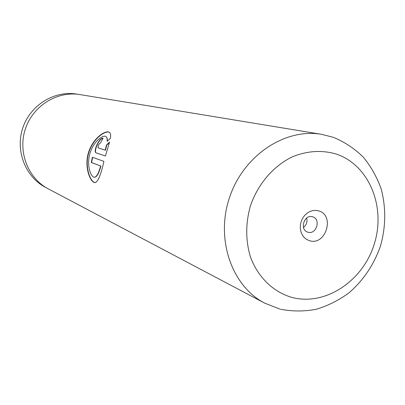 <?xml version="1.0" encoding="UTF-8"?>
<svg xmlns="http://www.w3.org/2000/svg" width="405" height="405" viewBox="0 0 405 405"><rect width="100%" height="100%" fill="white"/><g stroke="black" fill="none" stroke-linecap="round" stroke-linejoin="round"><path stroke-width="0.61" d="M46.545 187.895L45.497 187.343C25.348 176.879 15.076 150.579 22.827 127.833C30.4 105.027 54.478 90.28 76.849 94.117L78.018 94.309M309.395 240.671C325.681 246.235 335.325 215.298 318.674 210.878L315.692 210.362L312.619 210.62L309.607 211.643L306.818 213.379L304.383 215.744L302.434 218.614L301.072 221.849L300.358 225.286L300.338 228.739L301.006 232.045L302.327 235.027L304.236 237.532L306.636 239.451L309.395 240.671M307.876 232.197C316.254 235.102 321.292 219.191 312.731 216.847L312.66 216.827C304.393 213.86 299.189 229.574 307.603 232.106L307.876 232.197M303.482 227.494C306.474 224.993 307.537 221.839 306.666 218.032M103.903 161.357L92.37 157.261L91.297 162.496L100.642 165.984C98.658 173.325 96.557 177.081 94.345 177.253C90.75 177.182 86.543 165.544 89.819 153.844C93.044 142.125 102.723 134.495 105.897 136.505C106.981 137.168 107.386 138.778 107.112 141.325L110.378 138.368C110.96 135.209 110.616 133.194 109.35 132.314C105.634 129.61 92.335 138.515 88.244 153.353C84.124 168.176 90.72 182.812 95.069 182.635C98.05 181.739 100.992 174.646 103.903 161.357M105.204 150.128L98.147 147.871C97.833 145.861 98.597 144.236 100.44 142.99L103.088 138.307C99.61 136.824 92.537 152.017 96.274 152.933L105.437 156.026L109.563 142.013L106.469 145.081L105.204 150.128L105.462 150.24L98.167 147.876M264.723 303.153L48.327 188.887C27.98 178.316 17.607 151.723 25.449 128.714C33.109 105.644 57.439 90.725 80.038 94.598L321.504 134.328C284.938 127.939 243.496 155.439 229.569 197.367C215.328 239.193 231.726 286.143 264.723 303.153L279.885 309.071M109.426 142.519L106.718 145.218L105.462 150.24M102.986 138.469C99.24 137.842 93.003 152.234 96.537 153.019L96.274 152.933M96.537 153.019L105.437 156.021M109.684 132.587L109.568 132.501C105.847 129.792 92.578 138.657 88.508 153.429C84.407 168.186 90.998 182.766 95.352 182.594L95.545 182.584M92.634 157.353L91.57 162.537L91.297 162.496M91.57 162.537L100.642 165.984M100.921 166.025C98.967 173.219 96.901 176.955 94.719 177.233M106.166 136.693L107.229 138.292L107.381 141.072M336.358 154.082C321.995 149.875 307.354 150.781 292.44 156.796C273.289 165.989 257.58 184.361 250.249 206.459C245.562 223.646 245.577 240.307 250.285 256.441C257.605 276.893 273.036 291.878 291.742 297.366C325.18 306.393 362.936 281.166 374.276 244.023C386.081 207.026 369.228 165.144 336.358 154.082M333.178 137.275L321.504 134.328M333.669 137.447C344.782 142.089 354.664 148.665 363.315 157.175C371.051 166.607 377.014 177.228 381.196 189.039C386.081 207.659 385.884 226.527 380.599 245.643C374.129 264.394 363.604 280.113 349.029 292.805C338.889 300.267 327.954 305.755 316.229 309.278C304.266 311.546 292.375 311.531 280.559 309.243M98.405 147.982L98.147 147.871M95.352 182.594L95.069 182.635"/></g></svg>
